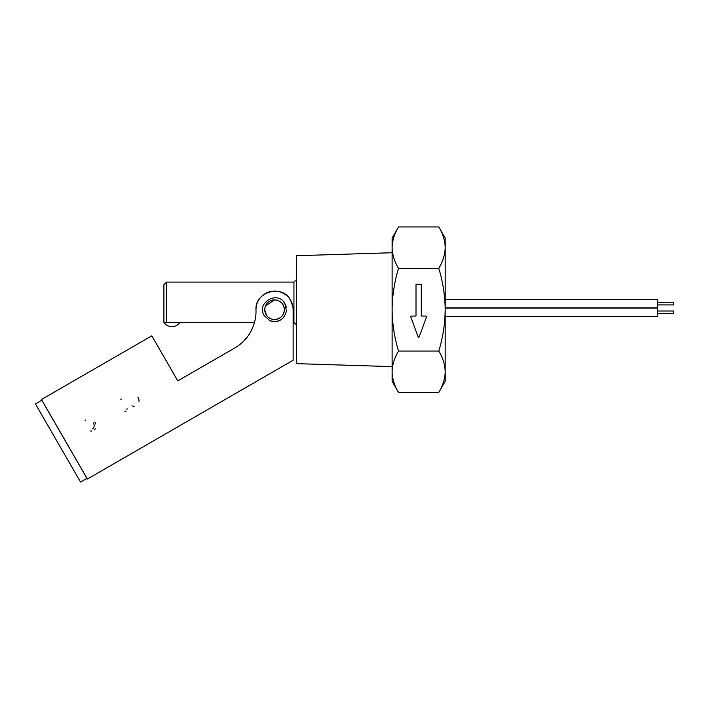 <?xml version="1.0" encoding="UTF-8"?>
<svg xmlns="http://www.w3.org/2000/svg" width="709" height="709" viewBox="0 0 709 709"><rect width="100%" height="100%" fill="white"/><g stroke="black" fill="none" stroke-linecap="round" stroke-linejoin="round"><path stroke-width="1.06" d="M418.656 337.307A0.532 0.532 0 0 0 419.152 336.961L426.588 316.79A0.532 0.532 0 0 0 426.091 316.072L421.846 316.072A0.532 0.532 0 0 1 421.314 315.549L421.314 284.761A0.532 0.532 0 0 0 420.783 284.238L416.537 284.238A0.532 0.532 0 0 0 416.006 284.761L416.006 315.549A0.532 0.532 0 0 1 415.474 316.072L411.229 316.072A0.532 0.532 0 0 0 410.733 316.79L418.159 336.961A0.532 0.532 0 0 0 418.656 337.307M392.121 252.732L296.592 255.719L296.592 363.637L392.121 366.624M254.504 322.418L166.571 322.418L166.571 282.085L293.943 282.085L293.943 322.418L296.592 325.068L293.943 322.418L293.145 322.418L293.145 360.234L87.393 479.027L41.485 399.513L151.788 335.827L177.799 380.875L234.785 347.968C241.601 343.989 246.909 338.565 250.729 331.715L253.14 326.557M274.569 319.493A9.82 9.82 0 0 0 284.389 309.673A9.82 9.82 0 0 0 274.569 299.863A9.82 9.82 0 0 0 264.758 309.673A9.82 9.82 0 0 0 274.569 319.493C280.542 318.917 283.813 315.638 284.389 309.673C283.813 303.709 280.534 300.43 274.569 299.863L265.512 305.898M179.82 322.418A9.554 9.554 0 0 1 163.939 322.418L166.571 322.418L163.921 322.418L163.921 284.734L166.571 282.085M438.791 392.405L445.19 381.318L445.19 371.72C445.022 378.774 442.886 385.669 438.791 392.405L398.52 392.405C394.426 385.652 392.29 378.757 392.121 371.72L392.121 381.318L398.52 392.405M438.791 351.044C442.895 357.797 445.022 364.692 445.19 371.72L445.19 309.673C445.004 323.862 442.877 337.652 438.791 351.044L398.52 351.044C394.443 337.652 392.307 323.862 392.121 309.673L392.121 371.72C392.299 364.674 394.426 357.779 398.52 351.044M438.791 268.312C442.903 281.881 445.03 295.671 445.19 309.673L445.19 247.627C445.022 254.682 442.886 261.577 438.791 268.312L398.52 268.312C394.426 261.559 392.29 254.664 392.121 247.627L392.121 309.673C392.281 295.671 394.417 281.881 398.52 268.312M445.19 247.627L445.19 238.029L438.791 226.951C442.895 233.704 445.022 240.599 445.19 247.627M398.52 226.951L392.121 238.029L392.121 247.627C392.299 240.581 394.426 233.686 398.52 226.951L438.791 226.951M264.758 309.673L266.416 315.142M293.145 309.673L293.145 360.234L293.145 309.673L292.994 307.316L290.655 300.386A18.576 18.576 0 0 1 292.994 307.316M286.427 311.109C284.061 319.75 278.548 322.932 269.881 320.654L264.227 315.647C255.781 302.778 277.99 289.963 284.912 303.709L286.427 311.109M243.869 340.923L247.618 336.553M269.881 320.654A11.938 11.938 0 0 0 283.192 317.933M286.268 307.263A11.938 11.938 0 0 0 283.547 301.804M293.145 334.994C293.145 357.682 293.145 357.682 293.145 334.994M288.873 297.824A18.576 18.576 0 0 1 290.655 300.386C282.572 283.6 254.309 291.904 256.002 310.143A18.576 18.576 0 0 1 286.728 295.635M256.002 310.143C256.197 317.632 254.434 324.828 250.729 331.715M137.883 397.093L138.698 398.999M138.831 399.477L139.044 401.445M134.187 406.346L131.901 405.911M120.831 399.397L121.345 399.016M125.972 411.371L124.624 411.149M126.557 409.35L127.177 408.783M84.991 420.916L85.514 420.091M94.855 422.068L95.68 423.929M95.343 428.75L94.731 429.557M91.878 431.028L90.043 430.939M92.622 428.936C94.448 427.19 94.669 425.178 93.278 422.892M35.45 403.917L80.56 482.049L86.95 478.362L41.84 400.231L35.45 403.917M445.19 308.087L657.633 308.087L657.633 316.577L445.19 316.577M657.633 311.003L673.55 311.003L673.55 313.662L657.633 313.662M445.19 299.358L657.633 299.358L657.633 307.848L445.19 307.848M657.633 302.273L673.55 302.273L673.55 304.932L657.633 304.932M293.943 282.085L296.592 279.426"/></g></svg>
